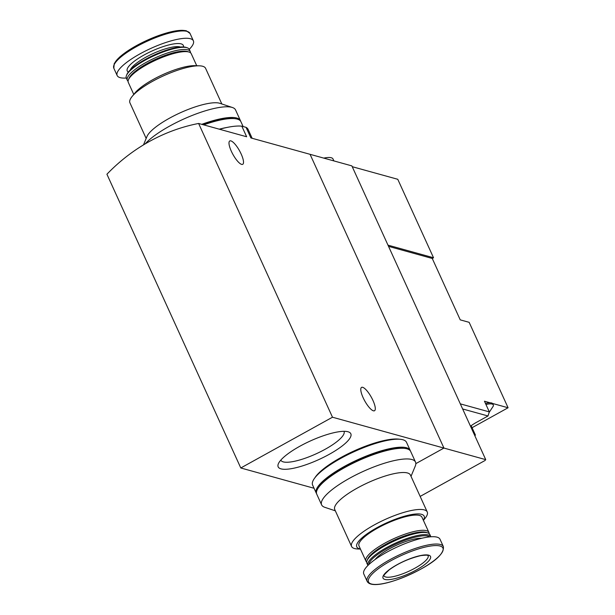 <?xml version="1.0" encoding="UTF-8"?>
<svg xmlns="http://www.w3.org/2000/svg" width="615" height="615" viewBox="0 0 615 615"><rect width="100%" height="100%" fill="white"/><g stroke="black" fill="none" stroke-linecap="round" stroke-linejoin="round"><path stroke-width="0.92" d="M348.013 431.761A39.929 10.224 155.5 0 0 309.745 441.247A39.929 10.224 155.5 0 0 278.341 463.818A39.929 10.224 155.5 0 0 318.739 459.613A39.929 10.224 155.5 0 0 348.413 431.884A39.929 10.224 155.5 0 0 348.013 431.761M240.788 467.977L332.484 417.216L198.614 123.461A182.094 168.349 -74.5 0 0 106.918 174.23L240.788 467.977L314.057 488.264M332.484 417.216L443.938 448.074L415.832 463.633L443.938 448.074L310.068 154.319L351.865 165.889L485.735 459.643L485.02 460.504L420.153 496.413M252.142 138.283L248.083 129.373A54.927 14.06 155.5 0 0 246.061 127.351L250.882 137.937L310.068 154.319L443.938 448.074L485.735 459.643M246.061 127.351L241.826 126.183L246.646 136.761L198.614 123.461M241.826 126.183A54.927 14.06 155.5 0 0 219.532 129.258M363.134 397.705A13.353 3.767 -119 0 1 361.574 387.381A13.353 3.767 -119 0 1 371.337 397.244A13.353 3.767 -119 0 1 374.504 410.751A13.353 3.767 -119 0 1 363.134 397.705M231.348 151.275A13.353 3.767 -119 0 1 229.787 140.95A13.353 3.767 -119 0 1 239.55 150.806A13.353 3.767 -119 0 1 242.717 164.313A13.353 3.767 -119 0 1 231.348 151.275M280.801 460.128A34.732 8.894 155.5 0 0 280.809 460.143A34.732 8.894 155.5 0 0 316.102 453.832A34.732 8.894 155.5 0 0 344.023 431.338A34.732 8.894 155.5 0 0 344.016 431.323M423.404 520.375L425.057 518.337A41.574 10.639 155.5 0 0 427.248 511.972A41.574 10.639 155.5 0 0 385.005 519.537A41.574 10.639 155.5 0 0 351.58 546.458A41.574 10.639 155.5 0 0 357.822 548.98L360.444 549.064M351.58 546.458L334.752 509.527A41.574 10.639 -24.5 0 1 357.315 488.056A41.574 10.639 -24.5 0 1 410.42 475.041L427.248 511.972M423.351 520.252A37.023 9.479 155.5 0 0 386.535 522.904A37.023 9.479 155.5 0 0 360.39 548.949M429.093 533.597A34.594 8.856 155.5 0 0 428.886 532.398L421.952 517.184A34.594 8.856 155.5 0 0 386.797 523.473A34.594 8.856 155.5 0 0 358.983 545.874L365.925 561.095A34.594 8.856 155.5 0 0 366.686 562.033M428.886 532.398A34.594 8.856 155.5 0 0 393.731 538.686A34.594 8.856 155.5 0 0 365.925 561.095M430.884 536.78A34.594 8.856 155.5 0 0 430.854 536.718L429.862 534.535A34.594 8.856 155.5 0 0 427.763 532.913L426.249 532.405A33.387 8.549 155.5 0 0 394.346 540.039A33.387 8.549 155.5 0 0 367.662 559.104L367.047 560.58A34.594 8.856 155.5 0 0 366.894 563.232L367.885 565.408A34.594 8.856 155.5 0 0 367.916 565.469M427.763 532.913A34.594 8.856 155.5 0 0 394.707 540.823A34.594 8.856 155.5 0 0 367.047 560.58M430.854 536.718A34.594 8.856 155.5 0 0 395.699 543.007A34.594 8.856 155.5 0 0 367.885 565.408M429.639 536.887A33.74 8.633 155.5 0 0 396.137 543.96A33.74 8.633 155.5 0 0 368.815 564.608M421.736 538.271A28.528 7.303 155.5 0 0 396.69 545.174A28.528 7.303 155.5 0 0 375.042 559.55M443.361 546.589L440.017 539.255A41.882 10.724 155.5 0 0 397.459 546.866A41.882 10.724 155.5 0 0 363.796 573.995L367.14 581.329C371.16 589.454 398.528 581.16 420.768 569.152C436.704 560.496 444.238 552.977 443.361 546.589A41.882 10.724 155.5 0 0 400.803 554.2A41.882 10.724 155.5 0 0 367.14 581.329M416.355 569.959A26.099 6.68 155.5 0 0 420.952 555.476A26.099 6.68 155.5 0 0 383.007 576.478A26.099 6.68 155.5 0 0 416.355 569.959M411.012 476.348L415.294 466.024A51.591 13.207 155.5 0 0 415.517 462.08A51.591 13.207 155.5 0 0 363.096 471.459A51.591 13.207 155.5 0 0 321.622 504.869A51.591 13.207 155.5 0 0 324.751 507.29L335.344 510.834M415.517 462.08L410.651 451.402A51.591 13.207 155.5 0 0 358.23 460.781A51.591 13.207 155.5 0 0 316.756 494.191L321.622 504.869M399.466 439.233A49.769 12.738 155.5 0 0 353.794 451.064A49.769 12.738 155.5 0 0 314.903 477.77M410.359 450.887A51.591 13.207 155.5 0 0 410.167 450.334L406.515 442.323A51.591 13.207 155.5 0 0 354.094 451.702A51.591 13.207 155.5 0 0 312.62 485.12L316.271 493.122A51.591 13.207 155.5 0 0 316.556 493.637M410.167 450.334A51.591 13.207 155.5 0 0 357.738 459.713A51.591 13.207 155.5 0 0 316.271 493.122M403.601 448.304A49.769 12.738 155.5 0 0 357.93 460.135A49.769 12.738 155.5 0 0 319.039 486.842M462.634 408.96L487.995 415.978L489.325 411.896L484.459 401.218L490.193 402.802A16.997 4.351 -24.5 0 0 485.466 403.425M460.32 403.863L489.325 411.896M474.749 435.528L475.449 435.136L474.442 434.859M487.995 415.978L476.533 422.321A18.819 4.82 155.5 0 0 470.498 426.203M388.534 246.361L432.253 258.461L460.235 319.861L469.153 322.329L508.082 407.76L492.538 403.455A16.997 4.351 -24.5 0 1 492.823 403.84L493.307 404.908A16.997 4.351 155.5 0 0 492.108 404.055A16.997 4.351 155.5 0 0 485.95 404.493M352.226 166.688L397.774 179.296L433.529 257.754L387.988 245.147M508.082 407.76L472.059 427.702M432.253 258.461L433.529 257.754M333.884 160.915L332.999 158.97A24.277 6.212 155.5 0 0 331.285 157.755A24.277 6.212 155.5 0 0 323.744 158.109M475.449 435.136L471.151 425.711M492.538 403.455A16.997 4.351 155.5 0 0 491.623 402.986A16.997 4.351 155.5 0 0 490.193 402.802M489.148 412.434L493.245 406.184A16.997 4.351 155.5 0 0 493.307 404.908M146.162 138.452L129.926 102.828A41.574 10.639 -24.5 0 1 132.117 96.463A41.574 10.639 -24.5 0 1 163.352 75.899A41.574 10.639 -24.5 0 1 199.36 65.82A41.574 10.639 -24.5 0 1 205.595 68.342L221.831 103.973M145.178 143.879A51.591 13.207 -24.5 0 1 189.12 116.696A51.591 13.207 -24.5 0 1 232.432 107.51L219.909 103.328A41.574 10.639 155.5 0 0 169.325 118.288A41.574 10.639 155.5 0 0 146.939 136.576L143.495 144.886M132.117 96.463L134.969 92.965A37.023 9.479 -24.5 0 1 162.775 74.653A37.023 9.479 -24.5 0 1 194.847 65.674L199.36 65.82M133.77 94.433L128.289 82.402A34.594 8.856 -24.5 0 1 128.443 79.758A34.594 8.856 -24.5 0 1 156.102 60.001A34.594 8.856 -24.5 0 1 189.159 52.091A34.594 8.856 -24.5 0 1 191.257 53.713L196.738 65.736M128.443 79.758L129.058 78.282A33.387 8.549 -24.5 0 1 155.741 59.217A33.387 8.549 -24.5 0 1 187.644 51.583L189.159 52.091M128.081 81.211A34.594 8.856 -24.5 0 1 127.32 80.273A34.594 8.856 -24.5 0 1 155.126 57.864A34.594 8.856 -24.5 0 1 190.281 51.575A34.594 8.856 -24.5 0 1 190.489 52.767M127.32 80.273L126.321 78.09A34.594 8.856 -24.5 0 1 126.475 75.445A34.594 8.856 -24.5 0 1 154.134 55.681A34.594 8.856 -24.5 0 1 187.191 47.77A34.594 8.856 -24.5 0 1 189.289 49.392L190.281 51.575M126.475 75.445L126.905 74.4A33.74 8.633 -24.5 0 1 153.881 55.127A33.74 8.633 -24.5 0 1 186.122 47.409L187.191 47.77M126.298 78.028A41.882 10.724 -24.5 0 1 117.165 75.545A41.882 10.724 -24.5 0 1 150.829 48.424A41.882 10.724 -24.5 0 1 193.379 40.813A41.882 10.724 -24.5 0 1 189.259 49.331M232.432 107.51A51.591 13.207 -24.5 0 1 235.553 109.931L240.419 120.609A51.591 13.207 -24.5 0 1 240.619 121.163M201.751 124.338A51.591 13.207 -24.5 0 1 240.419 120.609M202.566 124.561A49.769 12.738 -24.5 0 1 233.861 118.58M219.24 129.173A51.591 13.207 -24.5 0 1 226.92 127.459M203.703 124.876A51.591 13.207 -24.5 0 1 240.903 121.678L243.125 126.544M420.737 569.167A40.874 10.463 155.5 0 0 427.932 546.481A40.874 10.463 155.5 0 0 368.508 579.384A40.874 10.463 155.5 0 0 420.737 569.167M414.956 568.168A24.277 6.212 155.5 0 0 428.14 555.645C427.225 556.129 431.015 554.399 420.737 555.629C408.66 558.574 398.136 563.332 389.164 569.897C384.237 574.641 382.499 576.601 383.952 575.786A24.277 6.212 155.5 0 0 414.956 568.168M130.334 69.864A28.528 7.303 -24.5 0 1 153.158 53.536A28.528 7.303 -24.5 0 1 180.449 47.024M128.335 72.063A30.804 7.887 -24.5 0 1 152.005 51.007A30.804 7.887 -24.5 0 1 183.424 46.963M117.165 75.545L113.821 68.211A41.882 10.724 -24.5 0 1 147.485 41.09A41.882 10.724 -24.5 0 1 190.043 33.479L193.379 40.813M114.059 64.883A40.874 10.463 -24.5 0 1 147.108 40.275A40.874 10.463 -24.5 0 1 187.375 31.473M113.821 68.211L114.229 63.583L119.518 57.195C125.99 51.46 135.023 45.894 146.608 40.498C164.451 32.549 177.674 29.297 186.276 30.75L190.043 33.479"/></g></svg>
